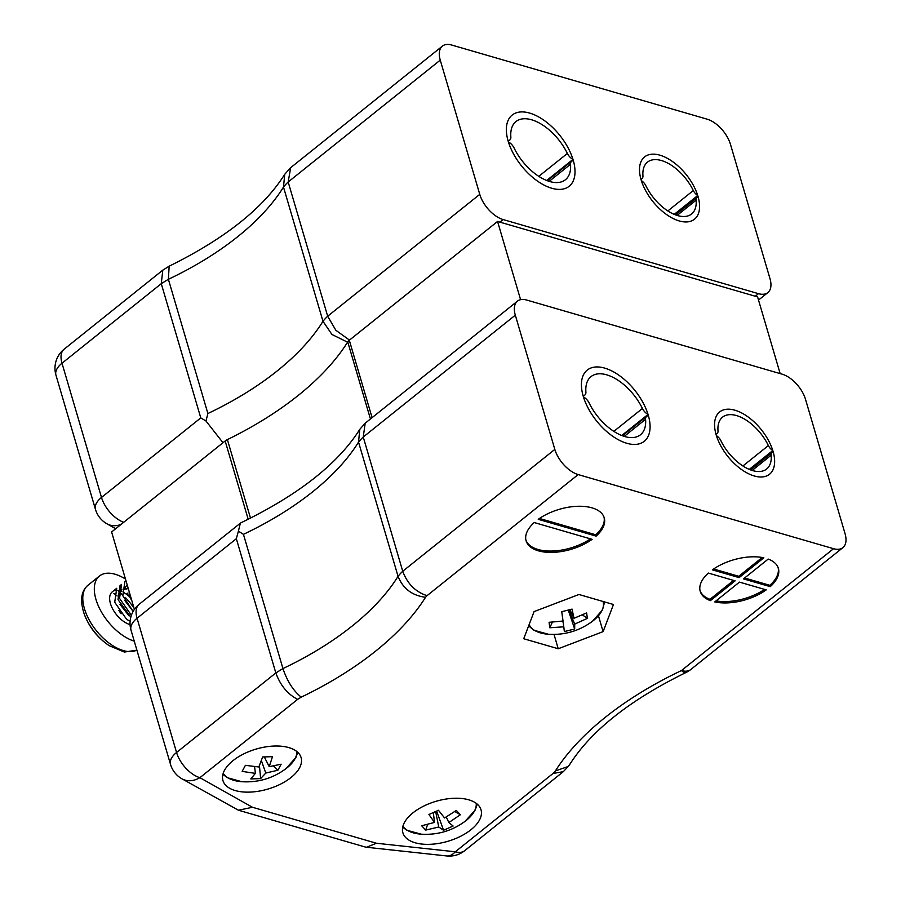 <?xml version="1.0" encoding="UTF-8"?>
<svg xmlns="http://www.w3.org/2000/svg" width="901" height="901" viewBox="0 0 901 901"><rect width="100%" height="100%" fill="white"/><g stroke="black" fill="none" stroke-linecap="round" stroke-linejoin="round"><path stroke-width="1.35" d="M134.395 609.38L111.611 531.973L225.16 440.994A8.143 4.167 -16.4 0 1 227.39 439.598A259.409 132.83 163.6 0 0 347.752 341.918A8.143 4.167 163.6 0 1 349.306 340.251L497.566 221.455L757.595 296.913L780.165 373.611M520.587 299.684L497.566 221.455M288.827 747.593A40.725 20.847 163.6 0 0 243.529 754.013A40.725 20.847 163.6 0 0 222.952 780.57A40.725 20.847 163.6 0 0 267.912 789.073A40.725 20.847 163.6 0 0 301.092 757.572A40.725 20.847 163.6 0 0 288.827 747.593M468.757 799.818A40.725 20.847 163.6 0 0 423.459 806.226A40.725 20.847 163.6 0 0 402.882 832.794A40.725 20.847 163.6 0 0 447.842 841.297A40.725 20.847 163.6 0 0 481.021 809.796A40.725 20.847 163.6 0 0 468.757 799.818M770.254 586.652A40.725 20.847 163.6 0 0 778.363 568.373A40.725 20.847 163.6 0 0 768.204 559.082L743.483 578.893L770.254 586.652L769.859 585.312L744.609 577.992M739.135 577.62L763.857 557.82A40.725 20.847 163.6 0 0 712.376 569.86L739.135 577.62L738.741 576.28L762.19 557.494M735.115 580.852L708.355 573.081A40.725 20.847 163.6 0 0 700.235 591.371A40.725 20.847 163.6 0 0 710.393 600.652L735.115 580.852M833.549 548.698A24.44 13.121 51.3 0 0 842.897 547.628L690.819 669.488A24.44 24.44 0 0 1 686.01 672.495A24.44 6.194 -115.4 0 1 681.46 670.558L833.549 548.698L578.16 474.579L427.051 595.662C415.485 591.901 407.387 583.758 402.736 571.257L363.238 437.03L365.187 423.2L517.444 301.148A24.44 13.121 51.3 0 0 515.316 315.159L363.238 437.03A55.434 28.381 163.6 0 0 358.542 442.109L359.769 429.372L365.187 423.2M714.741 601.924A40.725 20.847 163.6 0 0 766.233 589.873L739.462 582.114L714.741 601.924M538.246 519.325L596.124 536.118A40.725 20.847 163.6 0 0 604.244 517.838A40.725 20.847 163.6 0 0 578.183 506.272A40.725 20.847 163.6 0 0 538.246 519.325M534.225 522.546A40.725 20.847 163.6 0 0 526.105 540.825A40.725 20.847 163.6 0 0 552.155 552.392A40.725 20.847 163.6 0 0 592.103 539.339L534.225 522.546M603.107 631.635L558.237 648.754L523.729 638.741L534.079 611.599L578.949 594.491L613.468 604.503L603.107 631.635L598.455 615.8M842.897 547.628A24.44 13.121 51.3 0 0 845.037 533.617L805.528 399.391A24.44 13.121 51.3 0 0 782.192 374.197L526.803 300.078A24.44 13.121 51.3 0 0 517.444 301.148M604.684 368.104A45.613 24.496 51.3 0 0 587.227 370.097A45.613 24.496 51.3 0 0 596.631 421.015A45.613 24.496 51.3 0 0 644.271 441.287A45.613 24.496 51.3 0 0 642.999 402.589A45.613 24.496 51.3 0 0 604.684 368.104M734.923 410.203A39.914 21.433 51.3 0 0 719.64 411.948A39.914 21.433 51.3 0 0 727.873 456.492A39.914 21.433 51.3 0 0 769.555 474.23A39.914 21.433 51.3 0 0 768.44 440.375A39.914 21.433 51.3 0 0 734.923 410.203M427.051 595.662A30.994 15.869 163.6 0 0 425.542 597.295C412.106 595.561 402.95 588.578 398.051 576.336A55.434 28.381 -16.4 0 1 402.736 571.257L554.825 449.396L515.316 315.159M554.825 449.396A24.44 13.121 51.3 0 0 578.16 474.579M425.542 597.295A262.664 134.497 -16.4 0 1 301.227 697.149C293.366 690.842 287.273 681.314 282.948 668.565A238.236 121.984 163.6 0 0 398.051 576.336L358.542 442.109A238.236 121.984 -16.4 0 1 243.439 534.338L238.405 531.139L236.332 538.708L137.053 618.255A24.44 12.513 163.6 0 0 131.028 630.204L170.537 764.442A24.44 12.513 -16.4 0 1 176.562 752.481L137.053 618.255A24.44 13.121 -128.7 0 1 139.193 604.244A24.44 24.44 0 0 0 131.028 630.204M301.227 697.149L297.657 699.345C287.689 694.277 280.414 685.481 275.83 672.946L282.948 668.565L243.439 534.338M297.657 699.345L199.898 777.676A24.44 13.121 -128.7 0 1 176.562 752.481L275.83 672.946L236.332 538.708M238.405 531.139L240.342 523.188L241.141 522.693C298.456 494.931 337.999 463.835 359.769 429.372M686.01 672.495C629.855 700.043 591.045 730.779 569.578 764.701L568.204 766.503L555.388 770.907A262.664 134.497 -16.4 0 1 681.46 670.558A24.44 13.121 -128.7 0 0 690.819 669.488M568.204 766.503L563.316 771.661L553.045 773.463L555.388 770.907M252.471 807.273L238.45 810.224L181.991 778.836A24.44 18.786 119.4 0 0 199.898 777.676L252.471 807.273L376.438 843.246L366.549 847.255L364.995 846.951L238.45 810.224M716.013 600.899A40.725 20.847 163.6 0 0 764.589 589.4M700.054 590.684A40.725 20.847 163.6 0 0 709.999 599.311L733.594 580.402M709.999 599.311L710.393 600.652M738.741 576.28L713.615 568.993M769.859 585.312A40.725 20.847 163.6 0 0 778.149 567.709M539.485 518.458L595.73 534.777L596.124 536.118M595.73 534.777A40.725 20.847 163.6 0 0 604.019 517.174M525.936 540.149A40.725 20.847 163.6 0 0 551.603 551.052A40.725 20.847 163.6 0 0 590.47 538.866M554.025 634.428L558.237 648.754M222.919 774.308L227.266 777.687L241.84 781.708A38.743 19.833 -16.4 0 1 241.828 781.708A38.743 19.833 -16.4 0 1 223.223 773.261M296.902 751.569A38.743 19.833 -16.4 0 1 285.831 768.756A38.743 19.833 -16.4 0 1 285.831 768.767L295.9 757.482L297.724 752.29M255.377 773.373L242.155 771.38L245.41 765.332L258.824 766.976L262.664 756.964L272.496 756.66L269.219 766.65L281.146 764.206L277.88 770.242L265.772 773.047L260.626 778.61L250.793 778.926L255.377 773.373L254.611 766.706M245.421 765.332L242.155 771.38M259.432 765.636L260.626 778.61M265.772 773.047L261.403 760.681M277.88 770.242L273.487 766.064M264.657 757.64L263.948 756.964M269.219 766.65L264.308 756.953M476.224 803.32A38.743 19.833 -16.4 0 1 465.198 821.228L475.266 809.954L477.215 804.109M465.198 821.228C452.133 830.857 437.469 835.171 421.206 834.18A38.743 19.833 -16.4 0 1 421.206 834.18A38.743 19.833 -16.4 0 1 402.927 826.24M448.844 822.545L453.113 826.026L443.574 830.249L438.753 827.005L425.7 830.091L421.657 825.767L434.496 822.422L428.921 814.493L438.46 810.269L444.576 817.962L456.334 810.427L460.366 814.752L448.844 822.545L446.265 817.049M443.574 830.249L436.636 811.137M460.366 814.752L454.87 811.519M434.496 822.422L433.336 812.634M427.57 824.539L425.7 830.091M438.753 827.005L435.667 811.587M603.051 601.485A38.743 19.833 -16.4 0 1 592.419 621.296A38.743 19.833 -16.4 0 1 592.408 621.307L602.476 610.033L604.594 601.924M592.408 621.307C579.309 630.948 564.645 635.261 548.416 634.259L548.416 634.259A38.743 19.833 -16.4 0 1 529.146 624.539M573.96 618.3L586.641 612.905L587.351 618.379L574.714 624.089L574.68 628.988L564.353 631.567L563.789 626.814L549.801 627.772L549.081 622.298L563.035 621.037L561.751 611.689L572.079 609.11L573.96 618.3L569.928 609.707M587.351 618.379L582.519 614.955M552.324 622.219L549.801 627.772M563.789 626.814L562.9 621.059M568.261 610.146L574.68 628.988M574.714 624.089L568.779 610.011M129.778 596.946A20.363 10.936 51.3 0 0 126.444 594.232A20.363 10.936 51.3 0 0 123.842 592.61M121.917 591.675A20.363 10.936 51.3 0 0 118.549 590.662M117.209 590.504A40.725 21.872 51.3 0 1 117.22 590.504A20.363 10.936 51.3 0 0 114.799 590.684M129.034 620.823L126.388 618.998L114.72 602.262L116.725 588.297L112.231 591.889A20.363 10.936 51.3 0 0 112.85 609.267A20.363 10.936 51.3 0 0 130.071 624.607M128.032 592.971L126.951 593.838L129.361 596.102M120.013 585.65L121.556 584.422L119.551 598.399L131.4 615.27M130.814 617.196L118.008 599.627L120.036 585.639M133.145 611.374L122.84 595.764L124.856 581.776L126.005 580.852M128.967 615.8L119.946 604.323M118.538 593.511L121.77 589.513M123.324 588.984L126.917 588.972M133.123 611.419L124.766 600.449M123.369 589.648L126.591 585.65M131.873 600.787L129.598 596.586M128.133 595.291L129.012 595.37M118.628 594.288L121.77 589.423M123.313 588.792L126.861 588.646M123.448 590.425L126.591 585.56M134.249 641.163A40.725 21.872 -128.7 0 1 100.45 610.214A40.725 21.872 -128.7 0 1 99.493 576.009A40.725 21.872 -128.7 0 1 125.476 579.05M99.493 576.009L87.971 585.245C80.876 591.304 79.739 601.204 84.548 614.91A38.743 20.802 51.3 0 0 84.548 614.921A38.743 20.802 51.3 0 0 109.19 645.679A38.743 20.802 51.3 0 0 109.269 645.724M117.141 595.966A38.743 20.802 51.3 0 0 113.875 593.455M118.741 610.563L121.196 612.286L120.07 612.466M120.452 612.962L121.196 612.286L121.061 613.727M718.007 430.971A7.264 3.897 -128.7 0 1 717.095 433.572A7.264 3.897 -128.7 0 1 715.935 434.045A39.914 21.433 -128.7 0 1 719.64 411.948A39.914 21.433 -128.7 0 1 748.168 417.005A39.914 21.433 -128.7 0 1 772.799 450.545A7.264 3.897 -128.7 0 1 768.362 445.578A36.423 19.563 51.3 0 0 722.557 417.163A36.423 19.563 51.3 0 0 718.007 430.971M749.283 469.387L772.799 450.545M742.908 465.975L768.362 445.578M613.851 431.365L642.402 408.491A8.143 4.37 51.3 0 0 648.044 414.437A45.613 24.496 51.3 0 0 619.933 375.954A45.613 24.496 51.3 0 0 587.227 370.097A45.613 24.496 51.3 0 0 583.048 395.573A8.143 4.37 51.3 0 0 584.884 395.01A8.143 4.37 51.3 0 0 585.909 392.093A40.86 21.951 -128.7 0 1 591.022 376.607A40.86 21.951 -128.7 0 1 642.402 408.491M621.746 435.498L648.044 414.437M771.188 455.208A7.264 3.897 -128.7 0 1 772.112 452.606A7.264 3.897 -128.7 0 1 773.272 452.133A39.914 21.433 -128.7 0 1 769.555 474.23A39.914 21.433 -128.7 0 1 741.027 469.173A39.914 21.433 -128.7 0 1 716.408 435.634A7.264 3.897 -128.7 0 1 720.845 440.6A36.423 19.563 51.3 0 0 766.638 469.016A36.423 19.563 51.3 0 0 771.188 455.208L752.177 470.446M624.247 436.388L645.578 419.292A40.86 21.951 -128.7 0 1 640.476 434.778A40.86 21.951 -128.7 0 1 589.096 402.893A8.143 4.37 51.3 0 0 583.454 396.947A45.613 24.496 51.3 0 0 611.565 435.431A45.613 24.496 51.3 0 0 644.271 441.287A45.613 24.496 51.3 0 0 648.45 415.811A8.143 4.37 51.3 0 0 646.614 416.375A8.143 4.37 51.3 0 0 645.578 419.292M696.135 200.18A7.264 3.897 -128.7 0 1 697.047 197.578A7.264 3.897 -128.7 0 1 698.207 197.105A39.914 21.433 -128.7 0 1 694.491 219.202A39.914 21.433 -128.7 0 1 665.974 214.134A39.914 21.433 -128.7 0 1 641.343 180.594A7.264 3.897 -128.7 0 1 645.78 185.561A36.423 19.563 51.3 0 0 691.585 213.987A36.423 19.563 51.3 0 0 696.135 200.18L677.113 215.418M549.182 181.349L570.524 164.252A40.86 21.951 -128.7 0 1 565.411 179.749A40.86 21.951 -128.7 0 1 514.032 147.865A8.143 4.37 51.3 0 0 508.389 141.919A45.613 24.496 51.3 0 0 536.512 180.391A45.613 24.496 51.3 0 0 569.207 186.248A45.613 24.496 51.3 0 0 573.385 160.783A8.143 4.37 51.3 0 0 571.549 161.347A8.143 4.37 51.3 0 0 570.524 164.252M538.787 176.337L567.348 153.463A8.143 4.37 51.3 0 0 572.98 159.398A45.613 24.496 51.3 0 0 544.868 120.925A45.613 24.496 51.3 0 0 512.162 115.069A45.613 24.496 51.3 0 0 507.984 140.545A8.143 4.37 51.3 0 0 509.82 139.982A8.143 4.37 51.3 0 0 510.856 137.065A40.86 21.951 -128.7 0 1 515.958 121.567A40.86 21.951 -128.7 0 1 567.348 153.463M546.693 180.47L572.98 159.398M642.954 175.932A7.264 3.897 -128.7 0 1 642.03 178.533A7.264 3.897 -128.7 0 1 640.87 179.006A39.914 21.433 -128.7 0 1 644.587 156.909A39.914 21.433 -128.7 0 1 673.115 161.977A39.914 21.433 -128.7 0 1 697.734 195.517A7.264 3.897 -128.7 0 1 693.297 190.55A36.423 19.563 51.3 0 0 647.504 162.124A36.423 19.563 51.3 0 0 642.954 175.932M674.23 214.359L697.734 195.517M667.844 210.947L693.297 190.55M758.518 300.067L767.843 292.6A24.44 13.121 -128.7 0 0 769.972 278.589L730.463 144.351A24.44 13.121 -128.7 0 0 707.127 119.169L451.739 45.05A24.44 13.121 -128.7 0 0 442.391 46.12A24.44 13.121 -128.7 0 0 440.251 60.13L479.76 194.357L327.682 316.217L335.848 330.273L348.867 339.666M767.843 292.6A24.44 13.121 -128.7 0 1 758.484 293.67L503.096 219.551A24.44 13.121 -128.7 0 1 479.76 194.357M551.75 188.241A45.613 24.496 -128.7 0 1 513.446 153.767A45.613 24.496 -128.7 0 1 512.162 115.069A45.613 24.496 -128.7 0 1 559.803 135.341A45.613 24.496 -128.7 0 1 569.207 186.248A45.613 24.496 -128.7 0 1 551.75 188.241M679.219 220.936A39.914 21.433 -128.7 0 1 645.702 190.775A39.914 21.433 -128.7 0 1 644.587 156.909A39.914 21.433 -128.7 0 1 686.269 174.659A39.914 21.433 -128.7 0 1 694.491 219.202A39.914 21.433 -128.7 0 1 679.219 220.936M290.663 167.699L288.174 181.991L327.682 316.217A55.434 28.381 163.6 0 0 322.986 321.297L331.94 334.474L346.84 341.817M290.122 168.16L284.716 174.344L283.488 187.07L322.986 321.297A238.236 121.984 -16.4 0 1 207.894 413.525L205.98 421.004L200.777 417.906L101.498 497.453A24.44 12.513 163.6 0 0 95.472 509.403A24.44 24.44 0 0 0 106.926 523.796A24.44 18.786 -60.6 0 0 120.925 524.506M284.716 174.344C263.43 208.075 224.901 238.697 169.151 266.2L168.386 279.299L207.894 413.525M168.904 266.347L162.799 270.142L161.268 283.68L200.777 417.906M205.98 421.004L222.547 442.177M372.079 417.636L349.306 340.251M370.424 418.954L347.752 341.918M250.512 518.165L227.39 439.598M248.203 519.303L225.16 440.994M376.438 843.246L455.287 851.794L553.045 773.463M464.634 850.724A24.44 13.121 -128.7 0 1 455.287 851.794A24.44 13.233 -83.8 0 1 446.727 855.95A24.44 24.44 0 0 0 464.634 850.724L563.316 771.661M87.971 585.245A40.725 21.872 51.3 0 0 94.999 628.932A40.725 21.872 51.3 0 0 136.884 650.105M134.024 608.107A40.725 21.872 51.3 0 0 125.667 597.87M122.581 594.885A40.725 21.872 51.3 0 0 118.493 591.461M758.484 293.67L755.263 296.238M499.886 222.119L503.096 219.551M123.707 522.276A24.44 13.121 51.3 0 1 101.498 497.453L62 363.227A24.44 13.121 51.3 0 1 64.129 349.205A24.44 24.44 0 0 0 55.963 375.176A24.44 12.513 -16.4 0 1 62 363.227L161.268 283.68L168.386 279.299A238.236 121.984 163.6 0 0 283.488 187.07A55.434 28.381 -16.4 0 1 288.174 181.991L440.251 60.13M240.342 523.188L139.193 604.244M170.537 764.442A24.44 24.44 0 0 0 181.991 778.836M446.727 855.95L366.549 847.255M241.84 781.708C258.091 782.71 272.755 778.385 285.831 768.756M421.206 834.18L406.756 830.226L402.702 827.197M548.416 634.259L533.842 630.227L528.628 625.88M84.548 614.91C89.582 627.693 97.792 637.953 109.19 645.679L124.383 652.054L136.896 650.162M716.036 434.417L717.095 433.572M583.262 396.316L584.884 395.01M750.544 469.894L772.112 452.606M622.422 435.757L646.614 416.375M675.491 214.855L697.047 197.578M547.357 180.729L571.549 161.347M508.198 141.277L509.82 139.982M640.983 179.378L642.03 178.533M55.963 375.176L95.472 509.403M106.926 523.796L115.666 528.718M290.651 167.699L442.391 46.12M64.129 349.205L162.799 270.142"/></g></svg>
